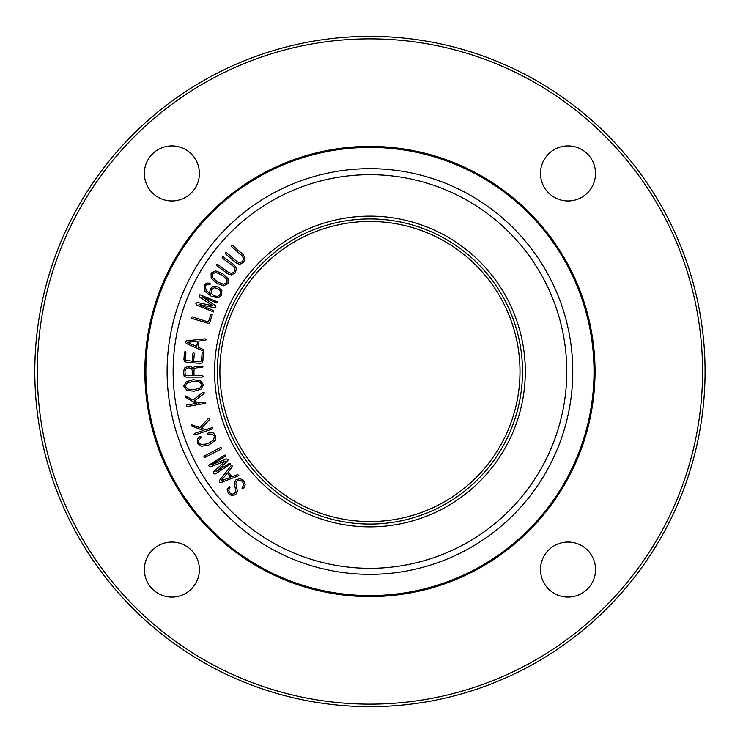 <?xml version="1.0" encoding="UTF-8"?>
<svg xmlns="http://www.w3.org/2000/svg" width="743" height="743" viewBox="0 0 743 743"><rect width="100%" height="100%" fill="white"/><g stroke="black" fill="none" stroke-linecap="round" stroke-linejoin="round"><path stroke-width="1.11" d="M225.677 253.967L225.575 252.815L226.726 252.75L237.073 261.703L239.961 262.762L242.617 261.36L243.555 258.499L241.986 255.666L231.695 246.769L231.695 245.701L232.791 245.589L243.137 254.543L245.014 258.192L243.676 262.307L239.71 264.322L235.986 262.883L225.677 253.967M216.826 265.753L216.631 264.619L217.773 264.462L228.798 272.57L231.76 273.396L234.296 271.78L235.002 268.855L233.218 266.161L222.259 258.1L222.166 257.041L223.253 256.837L234.277 264.945L236.441 268.437L235.429 272.644L231.63 274.966L227.813 273.833L216.826 265.753M211.318 293.132L211.495 289.835L214.198 287.764L217.597 288.405L220.374 291.172L220.272 294.414L217.662 296.429L213.789 295.798L211.318 293.132M204.074 285.461L206.313 283.148L209.87 283.083L210.325 284.132L207.121 284.578L205.309 286.157L206.145 290.55L210.427 294.07L209.73 291.785L210.427 288.795L213.065 286.389L218.173 286.891L221.897 290.643L221.423 295.296L218.451 297.85L211.532 296.448L204.845 291.367L204.074 285.461M196.561 305.067L195.864 303.45L197.341 302.466L212.953 305.828L199.598 297.07L199.096 296.262L199.904 294.72L217.838 302.085L216.807 303.005L202.152 296.866L215.526 305.67L215.962 307.11L214.643 307.769L198.985 304.454L213.64 310.583L213.696 311.986L196.561 305.067M191.685 318.403L191.053 317.345L192.186 316.871L208.346 322.007L211.049 314.335L212.387 314.094L209.897 322.416L208.932 323.539L191.685 318.403M192.548 375.521L185.211 375.261L184.951 370.878L186.14 368.621L188.759 367.739L191.35 368.621L192.548 370.878L192.548 375.521M183.521 371.556L184.561 367.999L188.629 366.16L191.583 366.81L193.143 368.593L194.072 367.014L196.765 366.243L202.988 366.29L202.523 367.376L196.273 367.85L194.564 368.704L193.969 370.255L193.969 375.521L202.161 375.521L203.043 376.32L202.161 377.128L186.196 377.128L184.171 376.478L183.521 371.556M221.042 480.935L227.367 472.938L230.571 477.303L221.042 480.935M221.033 482.579L219.371 482.161L219.454 480.424L230.98 465.907L232.085 465.805L232.197 466.873L228.296 471.805L231.946 476.774L237.76 474.563L238.856 475.622L221.033 482.579M228.454 493.556L227.144 489.823L229.132 486.451L230.014 487.232L228.723 490.371L229.689 492.795L231.937 494.206L234.324 493.649L235.875 491.355L234.259 483.117L235.995 479.764L240.138 478.65L243.546 480.535L245.32 484.482L243.425 488.718L242.803 489.024L242.004 488.309L243.778 484.408L242.497 481.501L240.221 480.182L237.166 480.879L235.847 483.321L237.398 491.299L235.735 494.559L232.002 495.795L228.454 493.556M215.145 474.025L213.417 473.662L213.482 471.889L225.287 461.124L210.399 466.91L209.452 466.855L208.662 465.294L225.073 454.976L225.222 456.341L211.718 464.709L226.652 458.942L228.082 459.425L227.85 460.874L216.046 471.694L229.55 463.326L230.729 464.096L215.145 474.025M205.049 457.354L203.861 457.066L204.251 455.961L220.448 447.62L221.572 447.945L221.182 449.051L205.049 457.354M197.369 443.162L197.294 439.085L200.016 436.457L201.037 436.875L200.861 437.933L198.687 440.135L198.613 442.438L201.678 444.723L208.124 443.608L213.455 440.107L214.486 436.113L212.312 434.153L207.91 434.562L207.511 433.494L208.105 432.965L213.213 432.742L215.879 435.751L215.294 440.404L208.764 445.076L201.418 446.246L197.369 443.162M194.889 434.952L193.923 434.423L194.387 433.42L203.406 430.466L191.545 425.98L191.322 424.662L199.783 427.587L208.393 418.495L209.554 418.439L209.628 419.507L201.409 428.2L205.551 429.76L211.681 427.754L212.47 427.764L212.842 428.813L194.889 434.952M187.069 406.523L186.205 405.854L186.818 404.944L196.189 403.44L185.183 397.143L185.174 395.805L193.069 400.031L203.006 392.406L204.149 392.536L204.065 393.604L194.573 400.895L198.409 403.087L204.78 402.065L205.57 402.204L205.765 403.3L187.069 406.523M187.431 382.896L193.291 381.419L199.291 381.958L202.115 384.828L199.783 388.18L193.942 389.638L187.923 389.128L185.091 386.174L187.431 382.896M183.67 386.295L186.344 381.707L193.161 379.738L200.173 380.611L203.563 384.716L200.861 389.295L194.072 391.236L187.041 390.391L183.67 386.295M184.478 352.117L185.239 351.374L185.899 352.228L185.564 360.346L192.261 361.135L192.892 353.231L193.654 352.507L194.313 353.343L193.682 361.247L200.294 361.776L201.464 360.829L202.05 353.51L202.3 352.888L203.285 352.962L202.876 361.014L202.124 362.955L200.192 363.373L186.604 362.296L184.413 361.423L183.92 359.175L184.478 352.117M187.477 342.309L197.601 341.204L196.746 346.544L187.477 342.309M186.298 343.461L185.434 341.984L186.716 340.823L205.142 338.836L206.006 339.551L205.319 340.387L199.068 341.065L198.093 347.157L203.74 349.739L203.758 351.263L186.298 343.461M215.823 272.449L221.739 274.864L226.513 279.071L226.829 282.832L223.309 284.244L217.43 281.82L212.619 277.622L212.312 273.833L215.823 272.449M211.105 273.09L215.656 270.907L222.584 273.498L227.971 278.532L228.045 283.585L223.476 285.786L216.584 283.185L211.161 278.151L211.105 273.09M525.301 371.5A155.361 155.361 0 0 1 292.259 506.048A155.361 155.361 0 0 1 292.259 236.952A155.361 155.361 0 0 1 525.301 371.5M144.365 173.435A27.51 27.51 0 0 1 185.629 149.603A27.51 27.51 0 0 1 185.629 197.257A27.51 27.51 0 0 1 144.365 173.435M540.495 173.435A27.51 27.51 0 0 1 581.76 149.603A27.51 27.51 0 0 1 581.76 197.257A27.51 27.51 0 0 1 540.495 173.435M540.495 569.565A27.51 27.51 0 0 1 581.76 545.743A27.51 27.51 0 0 1 581.76 593.397A27.51 27.51 0 0 1 540.495 569.565M144.365 569.565A27.51 27.51 0 0 1 185.629 545.743A27.51 27.51 0 0 1 185.629 593.397A27.51 27.51 0 0 1 144.365 569.565M702.572 371.5A332.632 332.632 0 0 1 203.628 659.57A332.632 332.632 0 0 1 203.628 83.43A332.632 332.632 0 0 1 702.572 371.5M705.07 371.5A335.13 335.13 0 0 1 202.375 661.734A335.13 335.13 0 0 1 202.375 81.266A335.13 335.13 0 0 1 705.07 371.5M219.882 371.5A150.058 150.058 0 0 1 369.94 221.442A150.058 150.058 0 0 1 519.998 371.5A150.058 150.058 0 0 1 369.94 521.558A150.058 150.058 0 0 1 219.882 371.5M522.496 371.5A152.556 152.556 0 0 1 293.661 503.624A152.556 152.556 0 0 1 293.661 239.376A152.556 152.556 0 0 1 522.496 371.5M566.77 371.5A196.83 196.83 0 0 1 271.529 541.953A196.83 196.83 0 0 1 271.529 201.047A196.83 196.83 0 0 1 566.77 371.5M572.769 371.5A202.83 202.83 0 0 1 268.52 547.154A202.83 202.83 0 0 1 268.52 195.846A202.83 202.83 0 0 1 572.769 371.5M595.032 371.5A225.092 225.092 0 0 1 257.394 566.435A225.092 225.092 0 0 1 257.394 176.565A225.092 225.092 0 0 1 595.032 371.5A225.092 225.092 0 0 1 257.394 566.435A225.092 225.092 0 0 1 257.394 176.565A225.092 225.092 0 0 1 595.032 371.5M594.029 371.5A224.089 224.089 0 0 1 257.895 565.562A224.089 224.089 0 0 1 257.895 177.438A224.089 224.089 0 0 1 594.029 371.5A224.089 224.089 0 0 1 257.895 565.562A224.089 224.089 0 0 1 257.895 177.438A224.089 224.089 0 0 1 594.029 371.5"/></g></svg>
